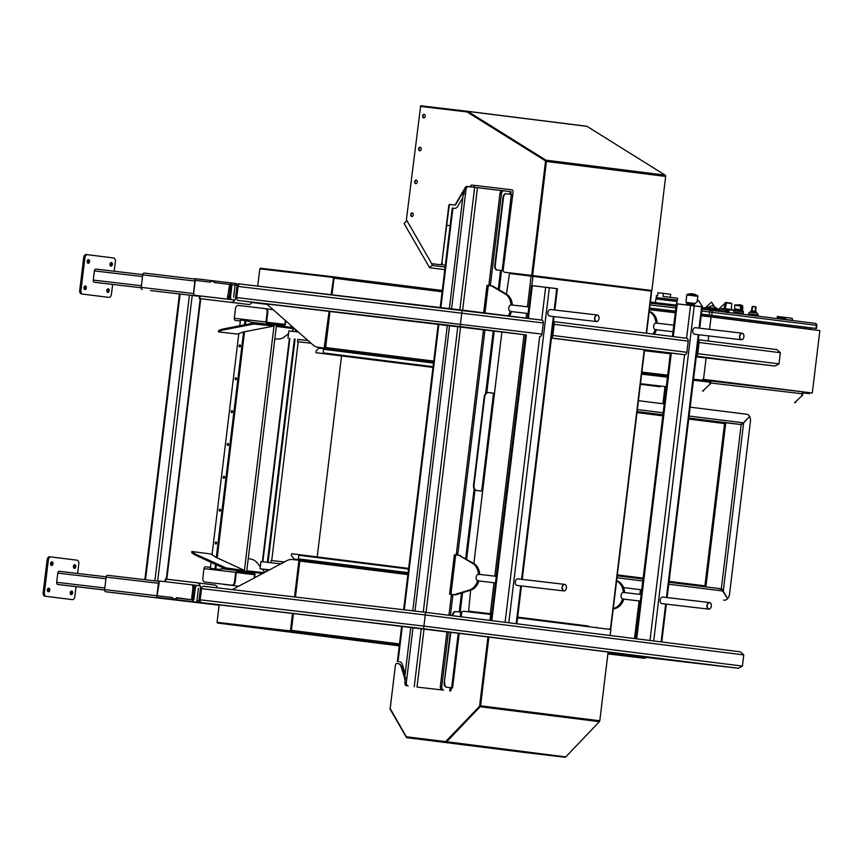 <?xml version="1.0" encoding="UTF-8"?>
<svg xmlns="http://www.w3.org/2000/svg" width="863" height="863" viewBox="0 0 863 863"><rect width="100%" height="100%" fill="white"/><g stroke="black" fill="none" stroke-linecap="round" stroke-linejoin="round"><path stroke-width="1.29" d="M723.496 600.087L723.518 600.087A6.613 4.552 -83.3 0 1 723.496 600.087A6.613 4.552 -83.3 0 1 723.518 600.087L724.208 600.173A6.613 4.552 96.7 0 0 724.23 600.173A6.613 4.552 96.7 0 0 727.574 598.717L727.595 598.695A6.613 4.552 96.7 0 0 729.526 594.165L750.432 421.371A6.613 4.552 96.7 0 0 749.645 416.505L742.094 424.143M623.539 587.563L641.738 589.85L623.539 587.574M638.415 400.68L664.24 403.916M690.173 407.163L746.711 414.24A6.613 4.552 96.7 0 1 749.623 416.484L743.636 422.881L723.291 591.026L727.595 598.695M716.689 588.232L721.317 588.793L727.574 598.717M669.095 581.371L704.909 585.848L706.214 587.013M722.083 589.429L717.401 588.329M668.739 584.219L723.27 591.047L721.436 588.944M704.909 585.848L705.902 586.948L704.909 585.848L724.542 423.571L726.085 422.762L740.605 424.488L743.626 422.859L741.662 424.574M726.161 422.794L724.1 423.388L725.772 422.741L705.912 586.883M706.29 587.002L704.435 585.934L705.902 586.948M688.728 419.084L724.542 423.571L725.308 423.032M725.837 422.751L741.188 424.585L721.317 588.793M112.622 284.423L111.413 294.38A3.312 2.19 -83.3 0 1 108.846 297.39A3.312 2.19 -83.3 0 1 108.835 297.39L82.729 294.11A3.312 2.19 -83.3 0 1 80.949 290.551L84.93 257.703A3.312 2.19 -83.3 0 1 87.487 254.693L113.614 257.972A3.312 2.19 -83.3 0 1 115.383 261.532L114.207 271.241M86.257 254.542L87.487 254.693A3.312 2.19 -83.3 0 1 87.497 254.693L86.268 254.553A3.312 2.19 96.7 0 0 86.257 254.542A3.312 2.19 96.7 0 0 83.7 257.562L84.93 257.703M107.789 292.417A1.823 1.208 -83.3 0 1 106.807 290.464A1.823 1.208 -83.3 0 1 108.209 288.803A1.823 1.208 -83.3 0 1 109.202 290.755A1.823 1.208 -83.3 0 1 107.789 292.428A1.823 1.208 -83.3 0 1 107.789 292.417M88.123 263.269A1.823 1.208 -83.3 0 1 87.141 261.327A1.823 1.208 -83.3 0 1 88.555 259.655A1.823 1.208 -83.3 0 1 89.536 261.608A1.823 1.208 -83.3 0 1 88.123 263.28A1.823 1.208 -83.3 0 1 88.123 263.269M84.941 289.558A1.823 1.208 -83.3 0 1 83.959 287.606A1.823 1.208 -83.3 0 1 85.372 285.944A1.823 1.208 -83.3 0 1 86.354 287.886A1.823 1.208 -83.3 0 1 84.941 289.558L84.941 289.558M110.96 266.138A1.823 1.208 -83.3 0 1 109.989 264.186A1.823 1.208 -83.3 0 1 111.392 262.525A1.823 1.208 -83.3 0 1 112.384 264.477A1.823 1.208 -83.3 0 1 110.971 266.138A1.823 1.208 -83.3 0 1 110.96 266.138M94.326 282.233L100.432 282.999A1.985 1.316 -83.3 0 1 100.421 282.988L94.326 282.233A1.985 1.316 -83.3 0 1 93.258 280.097L94.38 270.896A1.985 1.316 -83.3 0 1 95.912 269.083A1.985 1.316 -83.3 0 1 95.922 269.094L142.773 274.596L95.912 269.083M107.616 297.25L107.605 297.25A3.312 2.19 96.7 0 0 107.616 297.25A3.312 2.19 96.7 0 0 107.627 297.25L82.729 294.11M80.949 290.551L79.72 290.41A3.312 2.19 96.7 0 0 81.5 293.97M79.72 290.41L83.7 257.562M110.388 265.815A1.823 1.208 96.7 0 0 110.744 262.708M84.358 289.224A1.823 1.208 96.7 0 0 84.725 286.128M87.541 262.945A1.823 1.208 96.7 0 0 87.907 259.849M107.206 292.093A1.823 1.208 96.7 0 0 107.573 288.997M76.041 586.646L74.844 596.603A3.312 2.19 -83.3 0 1 72.276 599.612A3.312 2.19 -83.3 0 1 72.265 599.612L46.16 596.333A3.312 2.19 -83.3 0 1 44.38 592.773L48.36 559.925A3.312 2.19 -83.3 0 1 50.917 556.915L77.034 560.195A3.312 2.19 -83.3 0 1 78.813 563.755L77.638 573.464M49.687 556.764L50.917 556.915A3.312 2.19 -83.3 0 1 50.928 556.915L49.698 556.775A3.312 2.19 96.7 0 0 49.687 556.764A3.312 2.19 96.7 0 0 47.131 559.785L48.36 559.925M71.208 594.65A1.823 1.208 -83.3 0 1 70.237 592.698A1.823 1.208 -83.3 0 1 71.64 591.026A1.823 1.208 -83.3 0 1 72.632 592.978A1.823 1.208 -83.3 0 1 71.219 594.65A1.823 1.208 -83.3 0 1 71.208 594.65M51.543 565.502A1.823 1.208 -83.3 0 1 50.572 563.55A1.823 1.208 -83.3 0 1 51.974 561.878A1.823 1.208 -83.3 0 1 52.967 563.83A1.823 1.208 -83.3 0 1 51.553 565.502A1.823 1.208 -83.3 0 1 51.543 565.502M48.371 591.781A1.823 1.208 -83.3 0 1 47.389 589.828A1.823 1.208 -83.3 0 1 48.803 588.167A1.823 1.208 -83.3 0 1 49.784 590.109A1.823 1.208 -83.3 0 1 48.371 591.781L48.371 591.781M74.391 568.361A1.823 1.208 -83.3 0 1 73.409 566.408A1.823 1.208 -83.3 0 1 74.822 564.747A1.823 1.208 -83.3 0 1 75.804 566.7A1.823 1.208 -83.3 0 1 74.401 568.361A1.823 1.208 -83.3 0 1 74.391 568.361M63.851 585.222L104.606 590.001L63.851 585.222A1.985 1.316 -83.3 0 1 63.851 585.222L57.756 584.456A1.985 1.316 -83.3 0 1 56.688 582.32L57.799 573.118A1.985 1.316 -83.3 0 1 59.342 571.306A1.985 1.316 -83.3 0 1 59.342 571.317L106.192 576.818L59.342 571.306M71.046 599.472L71.036 599.472A3.312 2.19 96.7 0 0 71.046 599.472A3.312 2.19 96.7 0 0 71.057 599.472L46.16 596.333M44.38 592.773L43.15 592.633A3.312 2.19 96.7 0 0 44.93 596.193M43.15 592.633L47.131 559.785M73.808 568.037A1.823 1.208 96.7 0 0 74.175 564.931M47.789 591.446A1.823 1.208 96.7 0 0 48.155 588.35M50.971 565.168A1.823 1.208 96.7 0 0 51.338 562.072M70.637 594.316A1.823 1.208 96.7 0 0 70.993 591.22M267.163 304.402L252.018 302.503L267.142 304.391M150.54 290.561L179.428 293.949L150.54 290.561A1.985 1.316 -83.3 0 1 150.54 290.561L199.515 296.3M142.266 289.515A1.985 1.316 -83.3 0 1 141.208 287.379L142.719 274.898A1.985 1.316 -83.3 0 1 144.25 273.096A1.985 1.316 -83.3 0 1 144.261 273.096L195.06 279.062L144.25 273.096M105.696 591.738L113.97 592.784A1.985 1.316 -83.3 0 1 113.97 592.784L219.137 605.19L105.696 591.738A1.985 1.316 -83.3 0 1 104.628 589.612L106.138 577.12A1.985 1.316 -83.3 0 1 107.681 575.319L159.159 581.36L107.681 575.319M145.34 579.742L157.649 581.187L192.233 295.394L199.526 296.246M609.202 654.057A1.65 1.1 -83.3 0 1 608.89 654.089L607.876 653.96M607.876 653.906L643.345 658.135A1.65 1.1 96.7 0 0 643.356 658.135L607.876 653.895M218.425 604.801L182.492 600.572L218.436 604.747M253.442 302.384A3.312 2.481 97.2 0 1 253.247 302.374L252.179 302.244M635.653 657.164L635.772 656.204M293.442 327.66L291.144 327.379M261.392 573.766L262.007 573.841L261.446 573.356M262.848 561.759L289.86 338.469M262.784 561.748L289.806 338.458M645.707 657.379A1.65 1.1 -83.3 0 1 644.575 658.286L643.345 658.135M240.324 321.036L235.372 320.421A1.985 1.316 -83.3 0 1 234.305 318.285L235.502 308.425A3.312 2.481 97.2 0 1 238.361 305.437L265.092 308.576A3.312 2.481 97.2 0 1 265.114 308.576A3.312 2.481 97.2 0 1 267.163 312.147L265.966 322.007L267.573 324.208L284.542 326.333L285.966 321.036M276.365 325.308L252.352 322.417L245.89 320.637L245.405 324.661M284.542 326.333L278.976 325.675L284.542 326.333L285.362 320.507M273.107 309.666L266.451 308.889M266.656 322.233L284.898 324.38L284.661 325.351L267.692 323.215L266.624 322.082L267.81 312.233A3.312 2.481 -82.8 0 0 265.761 308.663A3.312 2.481 -82.8 0 0 265.75 308.652L265.761 308.663M284.898 324.38L285.545 324.466M266.624 322.082L234.305 318.285M267.692 323.215L267.573 324.208L252.352 322.417M239.752 325.761L240.453 320L245.89 320.637M254.909 577.606L254.714 572.708L237.735 570.583L235.664 572.32L234.477 582.18A3.312 2.481 97.2 0 1 231.618 585.179L204.876 582.029A3.312 2.481 97.2 0 1 204.865 582.029A3.312 2.481 97.2 0 1 202.816 578.458L204.002 568.598A1.985 1.316 -83.3 0 1 205.545 566.797A1.985 1.316 -83.3 0 1 205.556 566.797L210.518 567.379L205.545 566.797M216.343 564.769L215.836 568.987L210.399 568.35L219.04 569.375L222.492 568.782L237.735 570.583L236.322 572.406L235.124 582.255L234.477 582.18M231.618 585.179L232.266 585.254A3.312 2.481 -82.8 0 0 235.124 582.255M232.266 585.254L205.534 582.115M224.456 584.488L238.771 586.171L224.445 584.488A3.312 2.481 -82.8 0 0 224.456 584.488A3.312 2.481 -82.8 0 0 224.445 584.488L223.808 584.413A3.312 2.481 97.2 0 1 223.787 584.402A3.312 2.481 97.2 0 1 223.107 584.175M237.616 571.565L254.596 573.69L254.197 577.983M236.322 572.406L204.002 568.598M222.492 568.782L237.735 570.572M236.3 572.547L255.243 574.78M237.098 571.64L254.596 573.69L254.714 572.708M215.836 568.987L219.04 569.375M228.317 443.614A0.992 0.744 -82.8 0 0 228.102 445.384M216.397 542.169A0.992 0.744 -82.8 0 0 216.171 543.938M220.367 509.321A0.992 0.744 -82.8 0 0 220.151 511.09M224.348 476.473A0.992 0.744 -82.8 0 0 224.121 478.231M232.298 410.766A0.992 0.744 -82.8 0 0 232.071 412.536M236.268 377.918A0.992 0.744 -82.8 0 0 236.052 379.688M240.248 345.071A0.992 0.744 -82.8 0 0 240.022 346.829M239.925 344.92A0.992 0.744 97.2 0 1 239.687 346.894A0.992 0.744 97.2 0 1 239.925 344.92M235.955 377.778L235.955 377.778A0.992 0.744 97.2 0 1 235.707 379.742A0.992 0.744 97.2 0 1 235.955 377.778M231.974 410.626A0.992 0.744 97.2 0 1 231.737 412.6A0.992 0.744 97.2 0 1 231.974 410.626M224.024 476.322A0.992 0.744 97.2 0 1 223.787 478.296A0.992 0.744 97.2 0 1 224.024 476.322M220.054 509.181L220.054 509.181A0.992 0.744 97.2 0 1 219.806 511.144A0.992 0.744 97.2 0 1 220.054 509.181M216.074 542.029A0.992 0.744 97.2 0 1 215.836 543.992A0.992 0.744 97.2 0 1 216.074 542.029M228.005 443.474L228.005 443.474A0.992 0.744 97.2 0 1 227.756 445.448A0.992 0.744 97.2 0 1 228.005 443.474M210.399 568.35L211.122 562.363M212.039 554.736L238.803 333.603M248.253 558.458L253.183 559.699L255.966 561.457L260.313 566.667M248.641 571.921L262.665 573.485M264.121 572.708L246.915 570.799L246.699 571.328M262.276 569.116L264.844 572.331M218.911 331.985L218.382 331.759L219.008 331.327L222.881 330.011L253.744 324.035L274.24 325.987L243.301 331.985L237.498 334.067L218.911 331.985M274.24 325.987L274.1 325.027L253.603 323.075L222.74 329.062L218.868 330.367L218.382 331.759M288.501 333.776L283.021 337.908L279.892 338.965L274.812 338.976M276.333 326.397L294.046 328.727L291.705 331.252M293.506 327.713L276.462 325.329M276.419 325.696L276.505 326.268M191.791 551.5L210.885 553.981L216.03 557.347L244.65 570.508L226.095 567.93L195.75 554.229L191.791 551.5L191.931 552.956L195.383 555.136L223.927 568.253L242.891 571.209M244.294 571.382L244.65 570.508M269.234 570.001L260.054 568.793L260.928 561.565L280.82 563.852M270.799 562.665L271.068 560.465L284.337 561.975M298.199 341.78L311.036 343.226L298.199 341.759L271.726 560.519M297.811 339.483L307.94 340.475M297.541 341.683L297.821 339.386L307.994 340.529M287.962 338.188L288.835 330.961L298.371 332.018M260.054 568.793L269.526 569.85M433.053 366.689L323.301 352.913L323.323 348.587L433.571 362.428L324.499 348.728A1.327 0.992 -82.8 0 0 325.642 347.53L330.022 311.338M323.733 349.299L433.496 363.075M323.754 348.641L324.499 348.728M323.301 352.913L322.73 353.517L315.955 352.719L432.967 367.401L315.955 352.719L316.074 351.014L318.846 348.113L323.323 348.587M322.73 353.517L432.978 367.347M333.539 278.156L331.09 294.704M329.094 311.23L324.143 348.016L325.146 347.476L329.526 311.273L325.146 347.476L324.574 348.069L319.677 347.498L319.763 348.167M332.018 294.812L334.024 278.21A1.327 0.992 -82.8 0 0 333.204 276.786L260.346 268.22L260.27 268.878M333.204 276.786L442.277 290.475L333.215 276.786M408.134 572.665L298.371 558.89L298.231 559.537L294.078 559.051L294.164 559.72M295.448 597.034L299.795 561.058A1.327 0.992 -82.8 0 0 298.976 559.623L298.231 559.537M293.992 559.709L293.42 558.965L297.8 559.483M298.371 558.89L298.814 555.276L408.566 569.051M294.078 559.051L291.338 555.438L291.629 553.766L298.393 554.553L298.814 555.276M408.641 568.393L298.393 554.553M290.917 630.314L292.956 613.496L290.346 630.907L290.917 630.314L290.346 630.907L217.487 622.352L290.346 630.907M232.287 589.623L286.71 560.723A16.548 12.395 97.2 0 1 292.6 559.537L298.458 560.227L299.31 560.993L294.952 596.98L299.31 560.993L298.469 560.227M399.278 645.837L217.411 623.01L290.27 631.565A1.327 0.992 -82.8 0 0 291.414 630.368L293.442 613.561M217.411 623.01L217.055 622.299L289.914 630.853M298.976 559.623L408.048 573.312L298.976 559.623M324.574 348.069L318.285 347.325A16.548 12.395 97.2 0 1 318.21 347.314A16.548 12.395 97.2 0 1 312.838 344.812L266.57 303.884M257.767 286.095A16.548 12.395 97.2 0 1 257.854 285.124L259.828 268.825L332.687 277.39L333.096 278.102M324.143 348.016L318.285 347.325M299.31 560.993L298.458 560.227M219.202 604.834A16.548 12.395 97.2 0 0 219.029 605.999L217.055 622.299M290.486 630.26L292.514 613.453M294.52 596.926L298.868 560.939M252.179 302.233L253.916 302.395M210.529 282.158L194.909 280.313L193.69 291.845L194.046 295.211L227.249 299.105L229.644 284.402L231.511 284.628L230.087 284.456M229.644 284.402L214.714 282.643L214.402 281.608L214.283 282.589M230.842 284.542L231.036 282.902L195.103 278.673L194.909 280.313M236.354 283.56L231.036 282.902M231.511 284.628L237.109 285.308A1.65 1.1 -83.3 0 1 238.393 283.798L240.13 284.024A2.643 1.758 -83.3 0 1 240.141 284.024L462.158 310.108L460.162 326.527L526.387 334.952A2.643 1.985 97.2 0 1 526.376 334.952A2.643 1.985 97.2 0 1 526.365 334.952L249.892 301.921A2.643 1.758 -83.3 0 1 249.903 301.921A2.643 1.758 -83.3 0 1 249.892 301.921L238.145 300.443A2.643 1.758 -83.3 0 1 236.721 297.595L238.08 286.43A2.643 1.758 -83.3 0 1 240.13 284.024L541.673 320.087A2.643 1.985 97.2 0 1 541.684 320.087A2.643 1.985 97.2 0 1 543.323 322.945L541.964 334.11A2.643 1.985 97.2 0 1 539.677 336.516L505.092 622.309L425.578 612.331L423.593 628.749L201.575 602.665A2.643 1.758 -83.3 0 1 200.151 599.817L201.5 588.652A2.643 1.758 -83.3 0 1 203.549 586.247A2.643 1.758 -83.3 0 1 203.56 586.247L425.578 612.331L203.549 586.247M210.097 282.104L210.712 281.176L214.402 281.608M229.019 297.67L229.72 297.746L229.375 296.031L228.544 297.606L229.364 296.031L228.824 299.31L234.79 300.044M228.253 295.89L229.342 296.031L230.755 284.531M248.468 304.445L199.245 298.522L248.468 304.445A5.297 3.97 97.2 0 0 252.212 302.19L253.905 302.438M228.824 299.31L227.249 299.105M199.806 298.587L200.119 295.955L194.046 295.211M229.375 296.031L230.604 296.182L230.745 299.537M193.83 291.845L195.221 280.356M193.83 295.189L193.69 291.845M230.604 296.182L231.996 284.682M216.85 604.553L156.537 597.325L216.84 604.607M191.92 599.817L176.408 597.66L175.998 598.944L172.74 598.566L176.44 598.998L176.559 598.005L193.344 599.99M156.537 597.325L156.742 595.686L172.427 597.52L172.309 598.512M192.676 599.904L192.481 601.543M172.373 597.52L157.498 595.772M193.841 600.044L195.232 588.544L193.981 588.404L194.24 585.103L159.461 581.004L158.307 584.208L156.915 595.707M192.589 599.893L194.035 586.754L193.97 588.404L192.881 588.264L192.665 584.909M157.066 595.718L159.461 581.004M194.24 585.103L196.16 585.33L195.232 588.544M200.205 585.837L196.16 585.33M192.881 588.264L191.489 599.763M585.599 626.344L585.675 625.686M626.538 287.983L626.624 287.325M517.832 273.787L517.746 274.445M476.883 612.147L476.808 612.795M473.636 187.282A38.964 29.18 97.2 0 1 474.801 185.437M581.856 625.869A3.312 2.481 97.2 0 1 582.255 625.254M484.316 613.021A3.312 2.481 -82.8 0 0 483.927 613.636M482.244 613.442L482.331 612.784M484.186 397.034L484.682 397.088A4.962 3.29 -83.3 0 1 488.523 392.568L488.048 392.514A4.962 3.29 96.7 0 0 488.026 392.514A4.962 3.29 96.7 0 0 484.186 397.034L473.539 485.071A4.962 3.29 96.7 0 0 476.203 490.411L482.676 491.22M476.203 490.411L476.7 490.464A4.962 3.29 -83.3 0 1 474.024 485.135L473.539 485.071M476.7 490.464L482.633 491.209L473.873 563.528M488.026 392.514L488.523 392.568A4.962 3.29 -83.3 0 1 488.544 392.579L494.477 393.312L501.899 331.91M484.682 397.088L474.024 485.135M588.706 626.247L517.66 617.142L587.951 625.977M469.041 611.22L491.737 613.895L468.609 611.166L470.648 590.184M506.473 294.154L509.472 273.474L651.673 291.133L646.57 333.258M509.407 316.041A14.067 10.529 -82.8 0 0 511.511 311.586M512.309 305.017A14.067 10.529 -82.8 0 0 506.635 294.251L493.161 286.289A3.312 2.481 -82.8 0 0 492.428 286.031A3.312 2.481 -82.8 0 0 492.406 286.031L491.133 285.869M508.102 315.869A14.067 10.529 -82.8 0 0 510.249 311.284L511.554 311.446M512.32 305.178L511.015 305.017A14.067 10.529 -82.8 0 0 505.33 294.089L491.856 286.117L493.161 286.289M455.837 594.747L454.531 594.585A3.312 2.481 97.2 0 1 453.733 594.661L455.038 594.823A3.312 2.481 -82.8 0 0 455.837 594.747L470.831 590.13A14.067 10.529 -82.8 0 0 478.922 580.961M455.038 594.823L450.594 594.305A1.327 0.874 -83.3 0 1 451.306 595.729L452.773 595.902A1.327 0.874 96.7 0 0 452.072 594.478L452.072 594.467M460.562 555.653A3.312 2.481 -82.8 0 0 459.828 555.405A3.312 2.481 -82.8 0 0 459.806 555.405L458.533 555.243A3.312 2.481 97.2 0 1 458.523 555.243A3.312 2.481 97.2 0 1 459.256 555.492L474.035 563.625A14.067 10.529 -82.8 0 1 479.709 574.391M454.531 594.585L469.526 589.968A14.067 10.529 -82.8 0 0 477.66 580.659L478.965 580.821M479.72 574.553L478.415 574.391A14.067 10.529 -82.8 0 0 472.73 563.453L459.256 555.492M503.118 270.723L496.861 269.946A3.97 2.632 -83.3 0 1 494.726 265.675L503 197.347A3.97 2.632 -83.3 0 1 506.074 193.733A3.97 2.632 -83.3 0 1 506.085 193.733L506.549 193.787M510.777 194.315L511.09 191.705L504.014 190.809A3.312 2.19 -83.3 0 0 504.003 190.799L502.536 190.637A3.312 2.19 96.7 0 0 502.525 190.626A3.312 2.19 96.7 0 0 499.957 193.646L501.435 193.819A3.312 2.19 -83.3 0 1 504.003 190.799L502.525 190.626M489.591 285.685A1.327 0.874 96.7 0 0 490.464 284.488L501.435 193.819M457.002 555.06A1.327 0.874 96.7 0 0 457.865 553.852L484.974 329.849M424.024 629.116L417.012 687.067L443.582 690.13A3.312 2.19 -83.3 0 1 441.802 686.57L448.404 632.072M450.41 615.448L452.773 595.902M443.582 690.13L417.012 687.067M450.357 632.309L444.24 682.881A3.97 2.632 96.7 0 0 446.376 687.142L452.579 687.919L451.651 687.8L458.253 633.269M452.428 615.2L452.924 615.265A3.97 2.632 -83.3 0 1 455.998 611.651L455.513 611.587A3.97 2.632 96.7 0 0 455.502 611.587A3.97 2.632 96.7 0 0 452.428 615.2L452.374 615.697M451.727 687.811L450.648 691.026M397.563 663.464L397.94 663.507A6.613 4.951 97.2 0 1 397.962 663.507A6.613 4.951 97.2 0 1 401.802 667.293L404.747 677.218L405.481 677.304L404.887 682.234A3.312 2.19 96.7 0 0 406.667 685.794M467.077 186.462L468.555 186.635A3.312 2.19 -83.3 0 1 468.566 186.645L467.088 186.462A3.312 2.19 96.7 0 0 467.077 186.462A3.312 2.19 96.7 0 0 464.51 189.482L465.988 189.655A3.312 2.19 -83.3 0 1 468.555 186.635L502.104 190.637M511.015 305.017L510.659 304.973A3.312 2.19 -83.3 0 0 509.192 306.43A3.312 2.19 -83.3 0 0 508.825 309.493A3.312 2.19 -83.3 0 0 509.904 311.241L510.249 311.284M483.647 312.805L486.969 285.383L491.101 285.869A3.312 2.481 97.2 0 1 491.123 285.869A3.312 2.481 97.2 0 1 491.856 286.117M478.415 574.391L478.07 574.348A3.312 2.19 -83.3 0 0 476.592 575.804A3.312 2.19 -83.3 0 0 476.236 578.868A3.312 2.19 -83.3 0 0 477.304 580.616L477.66 580.659M453.733 594.661L449.601 594.176L454.37 554.758L459.828 555.405M465.988 189.655L451.565 308.857M449.547 325.556L414.995 611.09M412.978 627.779L406.365 682.406L404.887 682.234M408.145 685.966A3.312 2.19 -83.3 0 1 406.365 682.406M464.51 189.482L463.916 194.402L463.183 194.315L449.353 308.598M441.802 686.57L440.324 686.398A3.312 2.19 96.7 0 0 442.104 689.958M440.324 686.398L446.926 631.899M448.933 615.265L451.306 595.729M457.865 553.852L456.387 553.679A1.327 0.874 -83.3 0 1 455.524 554.887M456.387 553.679L483.496 329.677M490.464 284.488L488.987 284.315A1.327 0.874 -83.3 0 1 488.124 285.513M488.987 284.315L499.957 193.646M449.601 594.176L450.594 594.305M410.756 627.509L404.747 677.218A4.962 3.29 96.7 0 0 405.103 680.432M412.773 610.821L447.336 325.286M464.294 191.295A4.962 3.29 96.7 0 0 463.183 194.315M405.146 673.927L402.352 664.532A4.962 3.722 -82.8 0 0 399.472 661.694A4.962 3.722 -82.8 0 0 399.45 661.684L399.828 661.759M440.216 307.53L452.244 208.112L454.316 208.35A4.962 3.722 -82.8 0 0 457.811 206.268L462.762 197.767M509.17 306.473A3.139 2.082 96.7 0 0 509.148 306.505A3.139 2.082 96.7 0 0 508.814 309.418A3.139 2.082 96.7 0 0 508.825 309.45M476.57 575.837A3.139 2.082 96.7 0 0 476.559 575.88A3.139 2.082 96.7 0 0 476.214 578.793A3.139 2.082 96.7 0 0 476.225 578.825L476.236 578.868M489.957 620.411L490.68 614.434L490.389 620.465L491.112 614.488L491.651 614.553M390.702 704.143L390.119 708.512A1.327 0.992 -82.8 0 0 390.292 709.483L406.322 737.239A1.327 0.992 -82.8 0 0 406.969 737.703L445.783 742.266A1.327 0.992 -82.8 0 0 446.527 741.953L480.162 706.711L479.871 706.204L445.793 741.403L480.076 705.761L488.393 636.991L480.076 705.761L445.858 741.608L406.29 736.754L390.173 708.523L395.416 665.211A1.985 1.489 97.2 0 1 397.131 663.41L397.498 663.453A6.613 4.951 -82.8 0 0 397.498 663.453L397.962 663.507M621.112 596.969L621.123 597.056A3.312 2.19 -83.3 0 1 621.489 593.992A3.139 2.082 96.7 0 0 621.446 594.068A3.139 2.082 96.7 0 0 621.112 596.969A3.139 2.082 96.7 0 0 621.123 597.013A3.312 2.19 -83.3 0 0 622.201 598.803L622.547 598.846A14.067 10.529 97.2 0 1 614.424 608.145L613.269 608.501M616.592 581.026L617.628 581.64A14.067 10.529 97.2 0 1 623.313 592.579L622.957 592.536A3.312 2.19 -83.3 0 0 621.489 593.992L621.446 594.068M616.657 580.465L618.933 581.802A14.067 10.529 97.2 0 1 624.607 592.579M623.949 592.503L641.177 594.521M622.547 598.846L623.852 599.008M623.809 599.149A14.067 10.529 97.2 0 1 615.729 608.318L613.194 609.095M654.068 324.65A3.139 2.082 96.7 0 0 654.046 324.693A3.139 2.082 96.7 0 0 653.701 327.606L653.723 327.681A3.312 2.19 -83.3 0 0 654.801 329.429L655.146 329.472A14.067 10.529 97.2 0 1 653 334.057M649.192 311.662L650.227 312.266A14.067 10.529 97.2 0 1 655.902 323.204L655.556 323.161A3.312 2.19 -83.3 0 0 654.078 324.617A3.312 2.19 -83.3 0 0 653.723 327.681M649.256 311.09L651.533 312.438A14.067 10.529 97.2 0 1 657.207 323.204M656.549 323.129L673.776 325.157M655.146 329.472L656.452 329.634M656.409 329.774A14.067 10.529 97.2 0 1 654.305 334.218M494.726 265.675L495.222 265.739A3.97 2.632 96.7 0 0 497.358 270L503.064 270.712L513.097 191.931A1.985 1.489 97.2 0 0 511.867 189.795A1.985 1.489 97.2 0 1 511.867 189.795L472.428 185.157A1.985 1.489 -82.8 0 0 470.713 186.915M506.074 193.733L506.559 193.787A3.97 2.632 96.7 0 0 506.559 193.787L512.288 194.509M506.559 193.787A3.97 2.632 96.7 0 0 503.485 197.4L503 197.347M495.222 265.739L503.485 197.4M449.86 204.499L449.289 205.092L449.429 204.445L454.715 205.07A1.65 1.241 -82.8 0 0 455.88 204.369L464.057 190.345A8.274 6.192 97.2 0 1 464.488 189.666M464.618 188.9A8.274 6.192 -82.8 0 0 463.625 190.281L455.437 204.315A1.65 1.241 97.2 0 1 454.272 205.016L449.429 204.445M503.064 270.712L503.453 271.101A1.985 1.489 -82.8 0 0 504.618 272.233L532.137 275.47L545.686 160.766L467.541 111.996L420.594 106.429L406.387 219.763L431.737 263.668L440.141 264.661A1.985 1.489 -82.8 0 0 441.856 262.859L449.289 205.092M448.857 205.038L441.856 262.859M470.281 186.861A1.985 1.489 97.2 0 1 471.985 185.103M504.618 272.233L532.137 275.47L545.502 161.37L531.705 275.416M545.502 161.37L545.686 160.766L466.948 111.877L467.778 111.392A1.327 0.992 -82.8 0 0 467.466 111.284A1.327 0.992 -82.8 0 0 467.466 111.273L420.615 105.771L420.54 106.429M467.11 111.942L545.254 160.712M423.69 117.961A1.823 1.359 -82.8 0 0 424.143 114.348A1.823 1.359 -82.8 0 0 423.69 117.961L423.69 117.961M419.72 150.809A1.823 1.359 -82.8 0 0 420.162 147.195A1.823 1.359 -82.8 0 0 419.72 150.809M415.739 183.657A1.823 1.359 -82.8 0 0 416.193 180.043A1.823 1.359 -82.8 0 0 415.739 183.657L415.739 183.657M411.77 216.516A1.823 1.359 -82.8 0 0 412.212 212.902A1.823 1.359 -82.8 0 0 411.759 216.505A1.823 1.359 -82.8 0 0 411.77 216.516M511.953 189.806L472.428 185.157M442.298 262.913A1.985 1.489 97.2 0 1 440.583 264.714L431.737 263.668M423.906 117.961A1.823 1.359 97.2 0 1 424.359 114.401M419.936 150.809A1.823 1.359 97.2 0 1 420.378 147.249M415.955 183.668A1.823 1.359 97.2 0 1 416.408 180.097M411.985 216.516A1.823 1.359 97.2 0 1 412.428 212.945M651.802 290.486L626.603 287.519L651.802 290.486M551.479 337.703A2.643 1.985 -82.8 0 0 552.849 335.48L554.197 324.315A2.643 1.985 -82.8 0 0 553.399 321.834M636.711 638.825L671.285 353.14L551.435 338.091L671.274 353.14A2.643 1.985 -82.8 0 0 671.274 353.14A2.643 1.985 -82.8 0 0 671.285 353.14L684.575 354.693A2.643 1.985 -82.8 0 0 686.862 352.298L688.221 341.133A2.643 1.985 -82.8 0 0 686.581 338.274A2.643 1.985 -82.8 0 0 686.56 338.274L690.54 305.426L676.365 303.765L672.396 336.494M696.376 355.89A2.643 1.985 -82.8 0 0 697.746 353.668L699.095 342.492A2.643 1.985 -82.8 0 0 698.296 340.022M776.98 349.623L698.329 339.752L776.98 349.623L780.357 352.697L778.998 363.862L774.996 366.041L696.344 356.171M749.936 363.01L699.505 356.678M680.076 661.058L662.924 658.9M655.6 657.984L679.968 661.047M388.339 624.704L368.976 622.428M468.544 634.499L451.403 632.352M468.285 634.488L369.256 622.482L468.285 634.488M213.344 604.143A2.643 1.758 -83.3 0 1 213.334 604.143A2.643 1.758 -83.3 0 1 213.323 604.143L422.05 628.663L713.334 665.233L422.05 628.663L215.06 604.359A1.65 1.1 -83.3 0 1 215.06 604.359L213.096 604.132A1.65 1.1 96.7 0 0 213.107 604.132L199.838 602.45A1.65 1.1 -83.3 0 1 198.943 600.67L200.421 588.512A5.297 3.97 -82.8 0 0 197.142 582.805A5.297 3.97 -82.8 0 0 197.109 582.795L165.297 579.062L164.984 581.651M215.211 604.37A1.65 1.1 -83.3 0 1 215.07 604.359L213.096 604.132M201.575 602.665L199.838 602.45M198.447 588.286L196.98 600.443A1.65 1.1 96.7 0 0 197.864 602.223M214.542 584.985L197.142 582.805L214.52 584.985A5.297 3.97 97.2 0 1 214.542 584.985A5.297 3.97 97.2 0 1 217.573 587.886M423.593 628.749L738.404 668.264L607.994 652.946L738.404 668.264L742.428 666.085L743.777 654.92L740.411 651.845L649.99 640.497L684.575 354.693L551.446 337.983M660.875 641.867L505.092 622.309M699.731 328.199L702.309 306.883L690.54 305.426M662.762 597.067A3.312 2.19 96.7 0 0 662.752 597.056A3.312 2.19 96.7 0 0 660.195 600.087A3.312 2.19 96.7 0 0 661.986 603.636L708.75 609.127A3.312 2.19 96.7 0 0 710.885 607.595A3.312 2.19 96.7 0 0 710.896 607.563A3.139 2.082 -83.3 0 1 708.253 608.739A3.139 2.082 -83.3 0 1 707.282 605.103A3.139 2.082 -83.3 0 1 709.634 602.741A3.139 2.082 -83.3 0 1 711.263 604.618A3.139 2.082 -83.3 0 1 710.918 607.53L710.885 607.595M743.841 335.168L743.852 335.243A3.139 2.082 -83.3 0 1 743.518 338.156A3.139 2.082 -83.3 0 1 740.842 339.364A3.139 2.082 -83.3 0 1 739.871 335.729A3.139 2.082 -83.3 0 1 742.234 333.366A3.139 2.082 -83.3 0 1 743.852 335.243A3.312 2.19 96.7 0 0 743.841 335.168A3.312 2.19 96.7 0 0 742.126 333.183A3.312 2.19 96.7 0 0 742.115 333.183L695.351 327.692A3.312 2.19 96.7 0 0 695.351 327.692A3.312 2.19 96.7 0 0 692.784 330.723A3.312 2.19 96.7 0 0 694.586 334.261L741.349 339.752A3.312 2.19 96.7 0 0 743.475 338.231A3.312 2.19 96.7 0 0 743.496 338.188M742.115 333.183A3.312 2.19 96.7 0 0 739.559 336.214A3.312 2.19 96.7 0 0 741.349 339.752M711.252 604.575A3.312 2.19 96.7 0 0 711.241 604.532A3.312 2.19 96.7 0 0 709.537 602.557A3.312 2.19 96.7 0 0 709.526 602.557A3.312 2.19 96.7 0 0 706.959 605.589A3.312 2.19 96.7 0 0 708.75 609.127M515.977 623.679L505.103 622.309M554.833 310.011L557.412 288.706L531.468 285.577L527.509 318.307M566.344 586.355L566.365 586.43A3.139 2.082 -83.3 0 1 566.02 589.343A3.139 2.082 -83.3 0 1 563.981 590.788A3.139 2.082 -83.3 0 1 562.266 587.919A3.139 2.082 -83.3 0 1 564.057 584.629A3.139 2.082 -83.3 0 1 566.365 586.43A3.312 2.19 96.7 0 0 566.344 586.355A3.312 2.19 96.7 0 0 564.629 584.37L517.865 578.879A3.312 2.19 96.7 0 0 515.297 581.899A3.312 2.19 96.7 0 0 517.077 585.448A3.312 2.19 96.7 0 0 517.088 585.448L563.852 590.939A3.312 2.19 96.7 0 0 563.852 590.939A3.312 2.19 96.7 0 0 565.988 589.418A3.312 2.19 96.7 0 0 566.009 589.375M598.944 316.98L598.965 317.055A3.139 2.082 -83.3 0 1 598.62 319.968A3.139 2.082 -83.3 0 1 596.581 321.414A3.139 2.082 -83.3 0 1 594.855 318.544A3.139 2.082 -83.3 0 1 596.657 315.254A3.139 2.082 -83.3 0 1 598.965 317.055A3.312 2.19 96.7 0 0 598.944 316.98A3.312 2.19 96.7 0 0 597.228 314.995L550.454 309.504A3.312 2.19 96.7 0 0 547.897 312.525A3.312 2.19 96.7 0 0 549.677 316.074A3.312 2.19 96.7 0 0 549.688 316.074L596.452 321.565A3.312 2.19 96.7 0 0 596.452 321.565A3.312 2.19 96.7 0 0 598.588 320.044A3.312 2.19 96.7 0 0 598.598 320M597.228 314.995A3.312 2.19 96.7 0 0 594.661 318.016A3.312 2.19 96.7 0 0 596.441 321.565M564.629 584.37A3.312 2.19 96.7 0 0 562.061 587.39A3.312 2.19 96.7 0 0 563.841 590.939M505.125 332.277L487.973 330.13M424.909 322.482L405.545 320.205M236.419 283.571L236.43 283.571A1.65 1.1 96.7 0 0 236.419 283.571A1.65 1.1 96.7 0 0 235.135 285.081L233.668 297.228M231.068 302.255A5.297 3.97 -82.8 0 0 235.642 297.465L237.109 285.308M234.66 302.74L236.98 303.021L234.66 302.74M210.043 299.849L212.363 300.13L210.043 299.849M200.119 295.955L231.381 299.623M446.376 687.142L451.651 687.8M404.693 678.48L401.371 667.239A6.613 4.951 -82.8 0 0 397.53 663.453M406.613 736.991L445.858 741.608L406.613 736.991M480.076 705.761L479.44 706.15M479.634 705.707L487.962 636.937M455.502 611.587L455.998 611.651A3.97 2.632 -83.3 0 1 456.009 611.651L462.19 612.083A1.985 1.489 97.2 0 1 463.593 611.252L490.68 614.434M450.853 632.374L444.24 682.881M446.872 687.207A3.97 2.632 -83.3 0 1 444.736 682.935M532.633 275.524L651.856 290.497L532.633 275.524L546.43 161.478A1.327 0.992 -82.8 0 0 545.923 160.162L467.778 111.392L587.002 126.354L665.146 175.124A1.327 0.992 97.2 0 1 665.653 176.44L651.856 290.497M545.945 161.424L545.923 160.162L665.146 175.124M586.689 126.246L467.466 111.284L586.689 126.246A1.327 0.992 97.2 0 1 587.002 126.354M406.861 220.594L404.078 223.506L429.612 267.735L431.834 265.405A1.327 0.992 -82.8 0 0 432.147 263.722M446.84 225.319L450.108 225.728M444.801 269.644L429.612 267.735M608.102 652.018L599.785 720.778A1.327 0.992 97.2 0 1 599.386 721.673L565.75 756.927A1.327 0.992 97.2 0 1 565.006 757.229L526.193 752.665A1.327 0.992 97.2 0 1 526.182 752.665L406.969 737.703L526.193 752.665M599.386 721.673L480.162 706.711A1.327 0.992 -82.8 0 0 480.562 705.815L488.879 637.056M517.584 617.8L610.831 629.505L610.109 635.492M490.885 620.529L491.608 614.542M565.75 756.927L445.858 741.608M726.312 310.216L727.66 310.367L726.29 310.346L726.01 311.176M725.912 311.133L728.534 311.187C722.353 310.259 730.292 311.014 728.599 310.658M727.66 310.367C726.527 310.421 726.883 310.604 728.717 310.939L726.225 310.874C729.019 311.37 729.159 311.543 726.668 311.37C729.159 311.543 729.019 311.37 726.225 310.874L728.717 310.939C726.883 310.604 726.527 310.421 727.66 310.367L728.857 310.529C726.117 310.302 725.88 310.421 728.135 310.885L726.883 311.176C729.235 311.543 729.149 311.651 726.646 311.5L728.48 311.64C722.299 310.723 730.238 311.478 728.545 311.122C723.032 310.292 728.901 310.809 728.976 310.669L728.987 310.745M729.116 310.723L728.857 310.518C726.117 310.302 725.88 310.421 728.135 310.885L726.883 311.176C729.235 311.543 729.149 311.651 726.646 311.5L726.668 311.37C724.844 311.349 731.759 312.33 726.7 311.899C724.553 311.834 731.748 312.87 726.678 312.417M726.452 311.64L725.794 312.169M726.387 312.395L728.404 312.223C722.223 311.306 730.163 312.061 728.469 311.705M726.506 311.187L728.857 311.78M725.654 308.781L724.133 308.598L725.481 302.773L724.812 308.674L725.481 302.773M656.096 297.53L677.379 300.108L656.56 298.123L656.322 295.664L657.628 295.793L657.994 292.74L670.691 294.294L670.324 297.314M663.41 293.377L663.043 296.43L677.606 298.231L677.379 300.108M656.56 298.123L676.754 300.863L676.97 303.83M656.516 298.415L655.891 298.911L677.25 301.489M650.918 303.226L651.047 302.082L676.193 305.114M667.056 303.97L666.916 305.103M726.646 311.5L727.433 312.061C726.322 312.093 726.657 312.287 728.426 312.633M731.597 303.528L725.168 302.74L724.133 308.598L725.19 302.579L731.759 303.377L725.19 302.579M726.624 302.913L726.053 302.837L725.114 308.706L726.538 302.902L731.748 303.539L731.36 309.472M724.133 308.598L725.19 302.74M728.62 310.486L728.706 309.839L726.624 309.58L726.538 310.238M728.415 312.158C730.756 312.579 722.266 311.737 727.541 312.535M748.372 313.83L758.081 315.006L757.412 313.172L749.451 312.212L748.253 314.564L757.628 316.138M748.253 314.564L757.682 315.718M749.699 312.233A8.274 8.274 0 0 1 750.907 311.888L756.074 312.514A8.274 8.274 0 0 1 757.175 313.14M752.806 306.624L752.18 306.548L751.468 310.788L755.276 311.252L755.492 306.948L752.709 306.613L751.997 310.853L751.047 311.004L756.139 311.619L756.042 312.514M756.139 311.619L755.276 311.252L756.117 307.023L755.492 306.948M755.481 306.764A5.793 5.793 0 0 0 752.86 306.451L755.459 306.937M755.179 311.241L755.794 311.316M755.708 311.306L756.031 307.012M742.957 314.294L734.683 313.258M743.119 313.301L733.777 312.169L733.787 310.626L743.475 311.791L743 314.208L733.679 313.075L743 314.208M743.475 311.791L742.924 310.96L734.521 309.946L733.787 310.626M740.13 305.06L739.44 304.973A29.288 21.931 97.2 0 1 741.63 305.437L740.648 305.275L741.619 306.085L740.972 306.009M739.267 304.952L734.845 304.876L734.607 308.781L740.346 309.893L739.559 310.464L740.346 309.893L740.627 305.966L736.096 305.437L741.641 306.095L741.328 310.249L741.975 310.324M741.468 310.216L742.029 310.292M742.331 305.524L742.331 306.182M734.801 309.073L734.974 309.925M739.559 310.464L734.866 309.979M742.784 306.236L742.59 310.917M741.619 306.085A28.662 21.467 -82.8 0 0 741.63 305.437L742.223 305.545L741.932 310.011M738.577 304.866L740.648 305.275M702.115 309.191L702.137 308.274M702.245 308.296L702.601 306.786L692.913 305.707M660.303 386.743A3.312 2.19 -83.3 0 1 659.968 386.743A3.312 2.19 -83.3 0 1 659.958 386.743L659.224 386.656A3.312 2.19 96.7 0 0 659.235 386.656A3.312 2.19 96.7 0 0 659.246 386.656L640.4 384.283L659.224 386.656M802.363 395.405L795.071 402.277L802.363 395.405A0.992 0.744 -82.8 0 0 802.666 394.725L802.126 393.744A1.985 1.316 -83.3 0 1 803.658 391.931L809.57 392.676L809.451 393.657L803.334 392.945M809.203 393.625L803.55 392.924A0.992 0.658 96.7 0 0 802.773 393.819L802.666 394.725M703.906 380.41L702.514 380.249L702.633 379.256L704.025 379.429L703.906 380.41L709.569 381.122A0.992 0.658 -83.3 0 1 710.098 382.19L710.637 383.183A0.992 0.744 97.2 0 1 710.335 383.852L703.043 390.734L710.335 383.852M702.514 380.249L693.561 379.191M667.606 376.139L641.748 373.107M803.658 391.931A1.985 1.316 -83.3 0 1 803.669 391.931L710.616 381.004L803.658 391.931M795.071 402.277A0.992 0.744 97.2 0 1 794.51 402.514L795.168 402.59A0.992 0.744 -82.8 0 0 795.718 402.363M655.902 386.225A0.992 0.744 -82.8 0 0 655.912 386.225L655.254 386.149A0.992 0.744 97.2 0 1 654.639 385.34M802.018 394.65A0.992 0.744 97.2 0 1 801.716 395.319M710.637 383.183L710.745 382.277A1.985 1.316 96.7 0 0 709.688 380.141L704.025 379.429M703.69 390.81A0.992 0.744 97.2 0 1 703.14 391.036L702.482 390.961A0.992 0.744 -82.8 0 0 703.043 390.734M666.322 386.71L640.475 383.679L666.322 386.71M702.633 379.256L812.299 393.01L819.85 330.594L711.069 316.937L709.569 329.353M667.725 375.157L641.867 372.115L667.725 375.146M709.688 383.765A0.992 0.744 -82.8 0 0 709.99 383.096M707.412 316.505A0.992 0.658 96.7 0 0 708.027 315.61L708.102 314.952L707.692 315.578L701.349 314.822M704.64 316.182L707.692 315.578M704.672 315.923L701.263 315.524M704.855 315.718L701.285 315.297M707.779 314.919L701.425 314.164M785.071 318.048L785.783 319.472L792.741 320.346L792.105 318.264L785.147 317.39L785.071 318.048L777.196 317.131L777.897 318.555L785.751 319.472L777.897 318.555M792.741 320.346L785.729 319.655M785.147 317.39L777.272 316.473L777.196 317.131M705.956 308.76L703.345 308.447L703.841 309.439M718.955 310.96L718.264 309.59L717.11 309.45M705.956 308.091L703.431 307.789L703.345 308.447M711.781 315.373L712.158 312.244A1.823 1.359 -82.8 0 0 711.026 310.281A1.823 1.208 96.7 0 0 709.602 311.942L709.224 315.06L815.988 328.447L816.366 325.329A1.823 1.359 -82.8 0 0 815.233 323.366L711.036 310.281M815.988 328.447L710.734 315.265L710.562 316.645L811.166 329.267L811.328 327.897M709.224 315.06L701.425 314.143M649.623 308.08L675.47 311.122L649.623 308.059M708.102 314.952L710.734 315.265M812.299 393.01L809.57 392.687L809.451 393.657M708.771 335.923L708.156 340.982M706.107 357.951L703.518 379.353M710.551 316.872L707.725 316.311M711.069 316.937L701.231 315.782M675.276 312.73L649.429 309.698M716.829 310.594L707.703 309.483M709.159 309.99L716.862 310.928L709.159 309.99M707.595 309.806L716.862 310.928M717.358 308.62C709.764 304.251 714.963 305.135 707.671 307.444L707.736 308.587L717.024 309.709L717.358 308.62L705.966 307.25L711.5 302.104L714.197 306.203M716.851 311.014L707.595 309.871M726.592 309.785L719.019 308.889L724.553 303.744L724.909 304.283M725.988 311.263L719.008 310.443L719.019 308.889M707.682 308.997L705.956 308.803L705.966 307.25M686.495 304.952L686.646 303.679L694.046 304.563M690.605 293.851A11.931 9.461 96.6 0 0 690.227 293.916L689.634 293.851A11.931 11.931 0 0 0 689.127 293.927L690.983 294.132A11.931 5.318 -83.2 0 1 691.047 294.1A11.704 3.646 -83 0 0 690.605 293.851M691.047 294.1L691.047 294.121A11.909 5.318 96.8 0 0 690.983 294.154L689.127 293.938A11.909 11.909 0 0 0 687.207 294.434L697.574 295.685A11.909 11.909 0 0 0 695.826 294.747L692.676 294.359L695.826 294.736A11.931 11.931 0 0 0 695.481 294.596A11.704 7.81 96.7 0 0 694.715 294.359A11.931 11.025 97.4 0 1 695.136 294.51L692.665 294.207A11.931 0.734 96.9 0 1 692.676 294.337L692.676 294.359A11.909 0.723 -83.1 0 0 692.665 294.218L692.665 294.218M687.811 302.589L695.211 303.485L687.811 302.589M685.966 302.374L686.765 294.973L697.865 296.322L697.142 301.683M637.347 409.547L663.172 412.784M689.095 416.031L743.626 422.859M721.77 588.911L723.291 591.026M740.519 424.477L688.857 418.016M662.924 414.769L637.099 411.532M642.816 580.972L616.991 577.746M617.228 575.783L643.054 579.019L617.228 575.783M668.976 582.266L720.637 588.728L668.976 582.266M637.088 411.619L662.913 414.844M688.847 418.091L726.085 422.762M662.795 415.837L636.97 412.611M617.336 574.887L643.162 578.124M93.258 280.097L141.403 285.75M94.38 270.896L142.514 276.548M57.756 584.456L104.606 589.958M56.688 582.32L104.833 587.973M57.799 573.118L105.944 578.771M142.719 274.898L194.995 281.047M141.208 287.379L193.808 293.56M106.138 577.12L158.609 583.291M104.628 589.612L156.732 595.729M180.097 293.949L145.513 579.753M189.45 295.049L154.865 580.853M200.238 298.652L166.289 579.181M609.72 628.717L609.645 629.354M596.657 627.174L596.592 627.714M291.985 326.365L291.856 327.465M634.521 638.555L639.073 600.939M639.871 594.37L640.432 589.688M662.935 403.755L664.931 387.293M636.959 657.326L637.077 656.365M266.786 304.067L253.247 302.374M267.12 304.369L252.028 302.481L267.12 304.369M266.225 571.597L266.462 569.656M267.357 562.266L294.369 339.04M295.265 331.662L295.524 329.504M267.001 571.187L267.174 569.742M268.069 562.352L295.081 339.137M295.977 331.737L296.182 330.076M240.324 321.004L235.372 320.421M267.163 312.147L267.81 312.233M275.47 324.175L275.351 325.157M281.295 325.912L281.424 324.92M244.412 570.4L273.981 326.031M251.36 573.269L251.478 572.288M245.524 571.533L245.405 572.525M244.542 331.737L217.185 557.876M214.919 568.879L215.47 564.359M216.3 557.476L243.593 331.931M244.456 324.844L244.973 320.529M222.881 330.011L222.74 329.062M253.603 323.075L253.744 324.035M255.621 323.905L255.48 322.945M221.845 329.299L221.985 330.249M219.008 331.327L218.868 330.367M293.949 328.113L294.046 328.727M195.383 555.136L195.75 554.229M224.294 567.358L223.927 568.253M225.728 568.825L226.095 567.93M194.941 553.798L194.574 554.693M191.931 552.956L192.287 552.061M317.217 556.915L341.543 355.934M433.733 361.101L325.642 347.53M442.115 291.78L334.024 278.21M319.817 348.177L319.903 347.519M299.795 561.058L407.897 574.618M291.414 630.368L399.504 643.938M290.27 631.565L399.342 645.254M294.218 559.731L294.294 559.073M194.002 588.404L194.736 586.829L194.035 586.754M481.694 491.101L493.55 393.204M490.27 613.712L494.014 582.741M494.812 576.171L524.035 334.65M526.042 318.123L526.613 313.366M527.412 306.796L531.133 276.009M482.633 491.209L494.477 393.312M610.475 628.793L644.24 349.742M646.247 333.215L651.338 291.09M532.989 276.236L531.856 285.621M505.33 294.089L506.635 294.251M469.526 589.968L470.831 590.13M472.73 563.453L474.035 563.625M510.098 191.564L509.785 194.197M450.076 687.606L449.677 690.896M500.562 270.41L498.275 289.31M493.248 330.853L485.653 393.571M474.132 488.803L465.675 558.674M461.522 592.989L459.213 612.05M477.444 187.746L462.622 310.162M460.605 326.894L426.052 612.385M488.296 285.534L484.984 312.967M455.707 554.909L450.928 594.327M474.661 187.4L459.839 309.839M457.822 326.559L423.269 612.061M421.241 628.782L414.229 686.732M452.913 208.188L440.874 307.606M438.868 324.261L404.305 609.828M402.287 626.484L398.048 661.522M618.933 581.802L617.628 581.64M615.729 608.318L614.424 608.145M651.533 312.438L650.227 312.266M511.36 194.391L502.137 270.604M552.849 335.48L686.862 352.298M554.197 324.315L688.221 341.133M553.431 321.565L686.56 338.274L553.431 321.565M697.746 353.668L778.998 363.862M699.095 342.492L780.357 352.697M543.323 322.945L238.08 286.43M541.964 334.11L235.642 297.465M491.813 620.648L526.387 334.952L249.903 301.921M663.194 658.954L657.088 658.609M679.807 661.036L675.891 660.81M451.662 632.396L388.059 624.683M743.777 654.92L425.491 614.974L200.421 588.512M165.545 581.716L165.858 579.127M198.943 600.67L196.98 600.443M608.005 652.849L713.356 665.233M200.151 599.817L424.143 626.139L742.428 666.085M653.701 640.95L694.251 305.869M661.101 641.878L665.675 604.068M666.473 597.498L698.275 334.693M699.062 328.123L701.651 306.796M673.291 336.602L677.25 303.862M516.203 623.69L520.777 585.88M521.576 579.31L553.377 316.505M554.175 309.936L556.754 288.62M508.803 622.762L549.353 287.681M462.158 310.108L541.684 320.087L545.643 287.239M528.393 318.415L532.352 285.675M488.242 330.173L424.628 322.46M238.145 300.443L460.162 326.527M699.764 356.732L696.301 356.527M716.376 358.814L712.46 358.587M644.478 350.615L670.324 353.657M644.467 350.712L670.314 353.744L644.467 350.712M696.268 356.797L774.974 366.041L696.268 356.797M461.727 612.363L461.187 616.797M459.181 633.377L452.579 687.919M460.259 616.678L460.799 612.245M546.43 161.478L665.653 176.44M445.114 267.066L431.834 265.405M441.036 264.671L445.34 265.211M599.785 720.778L480.562 705.815M565.006 757.229L445.783 742.266M723.852 309.234L733.593 310.259L723.852 309.234M721.77 308.835L733.593 310.259M731.554 309.537L723.938 308.576L731.554 309.537M730.562 303.075L726.43 302.557L730.562 303.075M741.63 305.502L742.212 305.578M741.371 309.849L740.368 309.731M709.569 381.122L693.55 379.245M667.595 376.192L641.748 373.15M802.126 393.744L710.659 382.999M794.51 402.514L795.168 402.59M710.098 382.19L693.431 380.238M667.477 377.185L641.63 374.143M703.14 391.036L702.482 390.961M701.802 311.025L816.819 325.383A1.823 1.823 0 0 0 815.244 323.366L711.026 310.281A1.823 1.208 96.7 0 0 711.015 310.281L702.018 309.224L711.015 310.281A1.823 1.823 0 0 0 711.015 310.281M675.848 307.972L650.001 304.941M676.063 306.182L650.217 303.14L676.063 306.182M675.308 312.503L649.451 309.461M100.432 282.999L141.187 287.778M113.97 592.784L212.427 604.348M179.439 293.884L144.855 579.677M200.734 298.706L166.786 579.235M610.54 628.814L610.465 629.461M290.971 325.47L290.745 327.325M289.407 338.404L262.384 561.705M260.982 573.302L260.842 574.456M246.656 571.673L276.462 325.319M319.677 347.498L319.601 348.145M610.81 628.836L644.575 349.785M501.554 270.54L499.213 289.86M494.24 330.971L486.764 392.73M475.006 489.882L466.613 559.235M462.568 592.676L460.206 612.169M451.058 687.735L450.864 689.386M492.428 286.031L491.123 285.869M438.199 324.175L403.636 609.753M401.629 626.409L397.39 661.446M740.411 651.845L425.578 612.331M661.759 641.964L666.333 604.143M667.131 597.574L698.933 334.768M635.826 638.717L670.4 353.021M655.761 329.698L672.978 331.726M623.172 599.073L640.378 601.09M662.752 597.056L709.526 602.557M490.928 620.529L525.502 334.844M516.861 623.776L521.435 585.955M522.234 579.386L554.035 316.581M510.874 311.511L528.08 313.539M511.64 304.941L528.879 306.969M478.275 580.885L495.481 582.913M479.051 574.316L496.279 576.344M199.569 295.89L199.245 298.522M655.891 298.911L655.449 302.6M721.813 308.501L733.636 309.936M728.706 309.839L728.631 310.497M758.081 315.006L758.016 315.75M751.047 311.004L750.95 311.888M733.679 313.075L733.777 312.169M742.083 310.141L742.374 305.567L739.839 304.661M702.601 306.786L698.447 300.464L692.913 305.61M816.441 328.512L816.819 325.383M712.493 305.966L713.518 306.095L712.493 305.966M707.736 308.587L707.628 309.472M717.024 309.709L716.916 310.594M718.922 311.273L719.008 310.443M705.858 309.677L705.956 308.803M694.942 294.412A11.909 11.909 0 0 0 689.71 293.851M687.207 294.434L686.765 294.973M697.574 295.685L697.865 296.322M686.678 303.679L686.819 302.481"/></g></svg>
